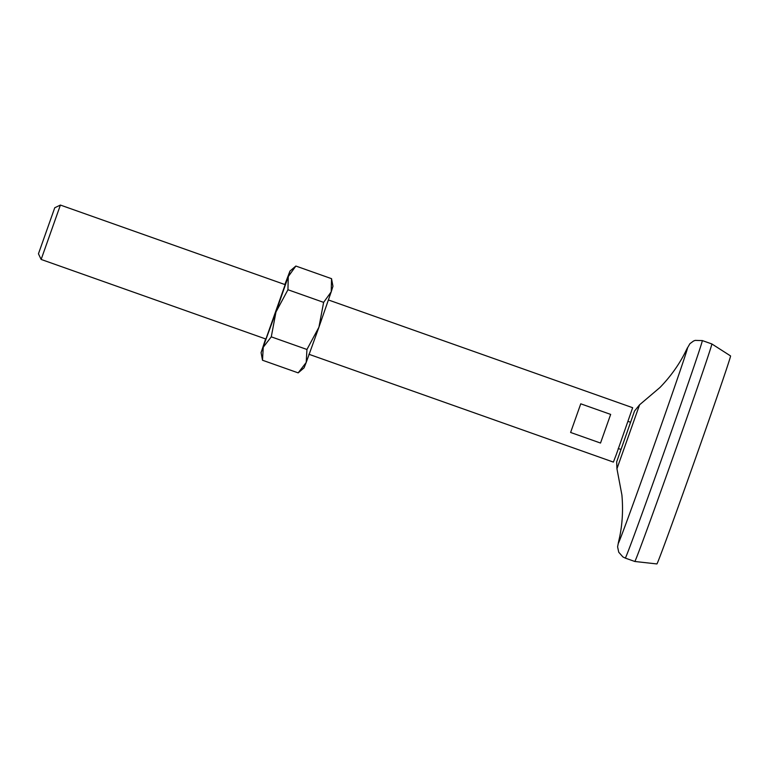 <?xml version="1.0" encoding="UTF-8"?>
<svg xmlns="http://www.w3.org/2000/svg" width="769" height="769" viewBox="0 0 769 769"><rect width="100%" height="100%" fill="white"/><g stroke="black" fill="none" stroke-linecap="round" stroke-linejoin="round"><path stroke-width="1.15" d="M271.274 336.841L306.946 349.472L306.206 362.459L298.18 372.869L262.508 360.238L263.248 347.242L271.274 336.841L275.965 312.003L287.952 289.74L288.26 276.6L295.863 266.045L331.535 278.676L332.948 286.279L331.218 291.816L323.624 302.371L287.952 289.74M306.946 349.472L318.924 327.209L306.206 362.459L304.063 367.842L298.18 372.869M331.535 278.676L331.218 291.816L318.924 327.209L323.624 302.371M284.847 284.54L289.971 271.063L288.26 276.6L275.965 312.003L261.095 352.625L262.508 360.238M295.863 266.045L289.971 271.063M628.081 421.393L630.561 422.268L622.438 445.511L620.929 449.452L618.209 448.49M328.45 299.977L632.656 407.705L616.421 454.2L613.393 462.092L308.869 354.249M570.608 432.457L600.522 443.05L610.663 414.404L580.758 403.812L570.608 432.457M600.522 443.05L610.663 414.404M60.405 205.063L285.174 284.655L265.911 339.042L41.142 259.441L60.405 205.063L54.753 207.755L38.45 253.799L54.753 207.755M634.809 561.476A115.379 1.211 109.5 0 0 674.461 453.114A115.379 1.211 109.5 0 0 711.844 343.945L730.55 355.922A110.332 1.153 109.5 0 1 694.811 460.314A110.332 1.153 109.5 0 1 656.889 563.937L634.809 561.476L625.293 558.102A115.379 1.211 109.5 0 0 664.945 449.74A115.379 1.211 109.5 0 0 702.328 340.58L695.186 340.388L693.494 341.042L689.918 343.685L686.928 348.886M687.265 348.184A103.844 1.086 109.5 0 1 655.909 440.329A103.844 1.086 109.5 0 1 618.266 543.375A103.844 1.086 109.5 0 1 618.363 542.751L619.756 536.531C622.467 523.122 623.178 509.261 621.9 494.967L616.94 468.734L616.671 461.852L634.521 411.059L639.587 404.782L616.949 468.734M261.095 352.625L265.593 338.927M38.45 253.799L41.142 259.441M711.844 343.945L702.328 340.58M618.555 541.972L617.594 546.826L618.747 552.238L622.9 556.929L625.293 558.102M687.284 348.136L684.448 353.855C678.114 365.986 669.943 377.204 659.946 387.509L639.587 404.782"/></g></svg>
